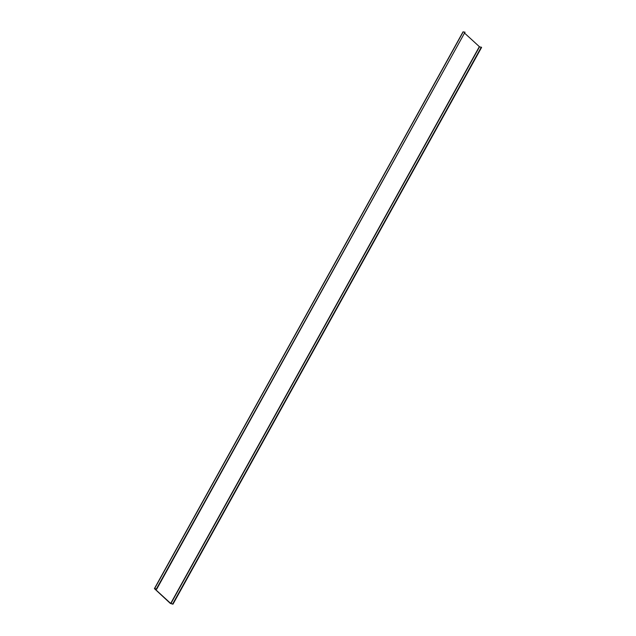 <?xml version="1.0" encoding="UTF-8"?>
<svg xmlns="http://www.w3.org/2000/svg" width="636" height="636" viewBox="0 0 636 636"><rect width="100%" height="100%" fill="white"/><g stroke="black" fill="none" stroke-linecap="round" stroke-linejoin="round"><path stroke-width="0.95" d="M464.805 33.326L479.52 46.794L170.885 603.596L154.874 588.928L156.392 588.944L154.405 588.626L170.337 603.421L172.96 604.2L481.595 47.398L479.52 46.794M156.392 588.944L465.035 32.142L156.679 589.206M465.035 32.142L463.127 32.015M481.309 47.136L172.674 603.938L170.885 603.596M479.313 46.69L170.679 603.485M463.239 31.8L154.604 588.602M154.405 588.626L463.04 31.832"/></g></svg>
